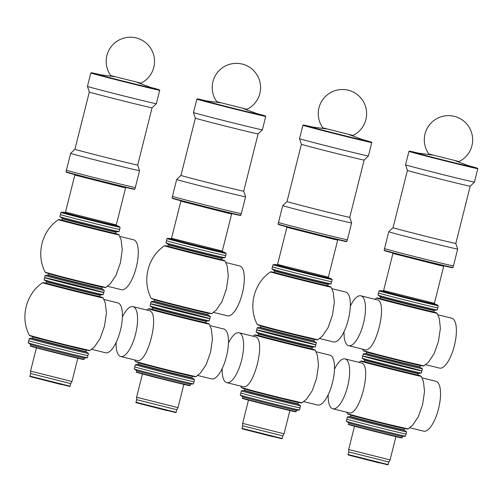 <?xml version="1.0" encoding="UTF-8"?>
<svg xmlns="http://www.w3.org/2000/svg" width="503" height="503" viewBox="0 0 503 503"><rect width="100%" height="100%" fill="white"/><g stroke="black" fill="none" stroke-linecap="round" stroke-linejoin="round"><path stroke-width="0.75" d="M107.428 286.245L121.393 289.684A25.684 9.073 -76.2 0 0 136.313 267.074A25.684 9.073 -76.2 0 0 133.798 239.843A25.684 9.073 -76.2 0 0 133.691 239.812L119.72 236.372M58.423 219.635C41.78 230.751 35.795 254.587 45.207 272.249A31.224 0.365 -165.9 0 0 75.4 280.202A31.224 0.365 -165.9 0 0 105.775 287.458L110.339 283.761L115.967 275.43L120.349 262.987L122.26 249.922L121.148 239.918L118.985 234.851A31.224 0.365 -165.9 0 1 88.616 227.601A31.224 0.365 -165.9 0 1 58.423 219.635L61.894 220.113A30.721 0.358 -165.9 0 0 88.673 227.375A30.721 0.358 -165.9 0 0 115.696 233.631L118.985 234.851M119.62 229.443L119.62 229.443A30.52 0.358 -165.9 0 1 89.93 222.357A30.52 0.358 -165.9 0 1 60.417 214.574L60.417 214.574A30.52 0.358 14.1 0 0 70.76 217.453A30.52 0.358 14.1 0 0 102.348 225.438A30.52 0.358 14.1 0 0 119.62 229.443L119.079 231.581A30.52 0.358 -165.9 0 1 119.066 231.587A30.52 0.358 -165.9 0 1 89.396 224.489A30.52 0.358 -165.9 0 1 59.895 216.724A30.52 0.358 -165.9 0 1 59.882 216.711L60.957 212.442A30.52 0.358 14.1 0 0 71.294 215.315A30.52 0.358 14.1 0 0 102.889 223.307A30.52 0.358 14.1 0 0 120.154 227.306A30.52 0.358 14.1 0 0 120.142 227.293L119.62 229.443M47.898 275.223A27.904 0.327 -165.9 0 0 74.865 282.346A27.904 0.327 -165.9 0 0 101.996 288.81L104.297 290.369A30.52 0.358 -165.9 0 1 104.31 290.388A30.52 0.358 -165.9 0 1 74.626 283.296A30.52 0.358 -165.9 0 1 45.113 275.518A30.52 0.358 -165.9 0 1 45.132 275.506L48.169 274.978A27.684 0.327 -165.9 0 0 74.941 282.038A27.684 0.327 -165.9 0 0 101.87 288.471L102.203 287.138A27.684 0.327 -165.9 0 1 75.274 280.712A27.684 0.327 -165.9 0 1 48.502 273.651L48.169 274.978M103.775 292.52A30.52 0.358 -165.9 0 1 74.086 285.434A30.52 0.358 -165.9 0 1 44.572 277.65A30.52 0.358 -165.9 0 1 63.799 282.133A30.52 0.358 -165.9 0 1 103.775 292.52A30.52 0.358 -165.9 0 1 74.086 285.434A30.52 0.358 -165.9 0 1 44.572 277.65L44.038 279.787A30.52 0.358 -165.9 0 1 44.038 279.787A30.52 0.358 -165.9 0 0 73.551 287.565A30.52 0.358 -165.9 0 0 103.222 294.664A30.52 0.358 -165.9 0 0 103.241 294.657L104.31 290.388M91.584 349.321L105.548 352.76A25.684 9.073 -76.2 0 0 120.469 330.157A25.684 9.073 -76.2 0 0 117.954 302.919A25.684 9.073 -76.2 0 0 117.847 302.888L103.876 299.448M42.579 282.711C25.936 293.827 19.95 317.663 29.363 335.325A31.224 0.365 -165.9 0 0 59.555 343.279A31.224 0.365 -165.9 0 0 89.93 350.534L94.495 346.837L100.122 338.506L104.505 326.063L106.416 312.998L105.303 302.995L103.146 297.927A31.224 0.365 -165.9 0 1 72.772 290.677A31.224 0.365 -165.9 0 1 42.579 282.711L46.05 283.195A30.721 0.358 -165.9 0 0 72.828 290.451A30.721 0.358 -165.9 0 0 99.852 296.707L103.146 297.927M32.054 338.299A27.904 0.327 -165.9 0 0 59.021 345.423A27.904 0.327 -165.9 0 0 86.151 351.886L88.453 353.446A30.52 0.358 -165.9 0 1 88.465 353.464A30.52 0.358 -165.9 0 1 58.782 346.372A30.52 0.358 -165.9 0 1 29.268 338.594A30.52 0.358 -165.9 0 1 29.287 338.588L32.324 338.054A27.684 0.327 -165.9 0 0 59.096 345.115A27.684 0.327 -165.9 0 0 86.026 351.547L86.359 350.22A27.684 0.327 -165.9 0 1 59.429 343.788A27.684 0.327 -165.9 0 1 32.657 336.727L32.324 338.054M29.268 338.594L28.193 342.864A30.52 0.358 14.1 0 0 28.206 342.876A30.52 0.358 14.1 0 0 30.073 343.467A30.52 0.358 14.1 0 0 62.554 351.855A30.52 0.358 14.1 0 0 87.377 357.74A30.52 0.358 14.1 0 0 87.396 357.734L87.931 355.596A30.52 0.358 -165.9 0 1 58.241 348.51A30.52 0.358 -165.9 0 1 28.734 340.726A30.52 0.358 14.1 0 0 30.608 341.33A30.52 0.358 14.1 0 0 63.56 349.837A30.52 0.358 14.1 0 0 87.931 355.596L88.465 353.464M319.506 338.519L333.47 341.958A25.684 9.073 -76.2 0 0 348.39 319.348A25.684 9.073 -76.2 0 0 345.875 292.117A25.684 9.073 -76.2 0 0 345.768 292.086L331.798 288.64M270.501 271.909C253.858 283.019 247.872 306.861 257.284 324.517A31.224 0.365 -165.9 0 0 287.477 332.477A31.224 0.365 -165.9 0 0 317.852 339.732L322.417 336.035L328.044 327.705L332.426 315.262L334.338 302.196L333.225 292.193L331.068 287.125A31.224 0.365 -165.9 0 1 300.693 279.875A31.224 0.365 -165.9 0 1 270.501 271.909L273.972 272.387A30.721 0.358 -165.9 0 0 300.75 279.643A30.721 0.358 -165.9 0 0 327.774 285.905L331.068 287.125M331.697 281.718L331.697 281.718A30.52 0.358 -165.9 0 1 302.007 274.632A30.52 0.358 -165.9 0 1 272.494 266.848L272.494 266.848A30.52 0.358 14.1 0 0 282.837 269.727A30.52 0.358 14.1 0 0 314.432 277.713A30.52 0.358 14.1 0 0 331.697 281.718L331.163 283.849A30.52 0.358 -165.9 0 1 331.144 283.862A30.52 0.358 -165.9 0 1 301.473 276.763A30.52 0.358 -165.9 0 1 271.972 268.998A30.52 0.358 -165.9 0 1 271.96 268.979L273.035 264.71A30.52 0.358 14.1 0 0 283.378 267.59A30.52 0.358 14.1 0 0 314.966 275.581A30.52 0.358 14.1 0 0 332.231 279.58A30.52 0.358 14.1 0 0 332.219 279.567L331.697 281.718M259.976 327.497A27.904 0.327 -165.9 0 0 286.943 334.621A27.904 0.327 -165.9 0 0 314.073 341.084L316.374 342.644A30.52 0.358 -165.9 0 1 316.387 342.662A30.52 0.358 -165.9 0 1 286.704 335.57A30.52 0.358 -165.9 0 1 257.19 327.793A30.52 0.358 -165.9 0 1 257.209 327.78L260.246 327.252A27.684 0.327 -165.9 0 0 287.018 334.313A27.684 0.327 -165.9 0 0 313.947 340.738L314.281 339.412A27.684 0.327 -165.9 0 1 287.351 332.986A27.684 0.327 -165.9 0 1 260.579 325.925L260.246 327.252M315.853 344.794A30.52 0.358 -165.9 0 1 286.163 337.708A30.52 0.358 -165.9 0 1 256.649 329.924A30.52 0.358 -165.9 0 1 275.877 334.407A30.52 0.358 -165.9 0 1 315.853 344.794A30.52 0.358 -165.9 0 1 286.163 337.708A30.52 0.358 -165.9 0 1 256.649 329.924L256.115 332.062A30.52 0.358 -165.9 0 1 256.115 332.062A30.52 0.358 -165.9 0 0 285.629 339.839A30.52 0.358 -165.9 0 0 315.299 346.938A30.52 0.358 -165.9 0 0 315.318 346.932L316.387 342.662M213.467 312.382L227.431 315.821A25.684 9.073 -76.2 0 0 242.352 293.211A25.684 9.073 -76.2 0 0 239.837 265.98A25.684 9.073 -76.2 0 0 239.73 265.949L225.759 262.503M164.462 245.772C147.819 256.888 141.833 280.724 151.246 298.386A31.224 0.365 -165.9 0 0 181.438 306.34A31.224 0.365 -165.9 0 0 211.813 313.595L216.378 309.898L222.005 301.567L226.388 289.124L228.299 276.059L227.186 266.056L225.023 260.988A31.224 0.365 -165.9 0 1 194.655 253.738A31.224 0.365 -165.9 0 1 164.462 245.772L167.933 246.25A30.721 0.358 -165.9 0 0 194.711 253.506A30.721 0.358 -165.9 0 0 221.735 259.768L225.023 260.988M226.193 253.443L225.658 255.581A30.52 0.358 -165.9 0 1 195.969 248.495A30.52 0.358 -165.9 0 1 166.455 240.711L166.455 240.711A30.52 0.358 14.1 0 0 176.798 243.59A30.52 0.358 14.1 0 0 208.387 251.575A30.52 0.358 14.1 0 0 225.658 255.581L225.118 257.718A30.52 0.358 -165.9 0 1 225.105 257.725A30.52 0.358 -165.9 0 1 195.434 250.626A30.52 0.358 -165.9 0 1 165.933 242.861A30.52 0.358 -165.9 0 1 165.921 242.848L166.996 238.573A30.52 0.358 14.1 0 0 177.339 241.453A30.52 0.358 14.1 0 0 208.927 249.444A30.52 0.358 14.1 0 0 226.193 253.443A30.52 0.358 14.1 0 0 226.18 253.43L224.445 252.255A28.552 0.333 14.1 0 0 222.464 251.638M153.937 301.36A27.904 0.327 -165.9 0 0 180.904 308.484A27.904 0.327 -165.9 0 0 208.035 314.947L210.336 316.506A30.52 0.358 -165.9 0 1 210.348 316.525A30.52 0.358 -165.9 0 1 180.665 309.433A30.52 0.358 -165.9 0 1 151.151 301.655A30.52 0.358 -165.9 0 1 151.17 301.643L154.207 301.115A27.684 0.327 -165.9 0 0 180.979 308.176A27.684 0.327 -165.9 0 0 207.909 314.608L208.242 313.275A27.684 0.327 -165.9 0 1 181.313 306.849A27.684 0.327 -165.9 0 1 154.54 299.788L154.207 301.115M209.814 318.657A30.52 0.358 -165.9 0 1 180.124 311.571A30.52 0.358 -165.9 0 1 150.611 303.787A30.52 0.358 -165.9 0 1 169.838 308.27A30.52 0.358 -165.9 0 1 209.814 318.657A30.52 0.358 -165.9 0 1 180.124 311.571A30.52 0.358 -165.9 0 1 150.611 303.787L150.076 305.925A30.52 0.358 -165.9 0 0 150.089 305.937A30.52 0.358 -165.9 0 0 179.59 313.702A30.52 0.358 -165.9 0 0 209.261 320.801A30.52 0.358 -165.9 0 0 209.279 320.795L210.348 316.525M350.333 306.157A25.684 9.073 103.8 0 1 360.915 295.821A25.684 9.073 103.8 0 1 361.022 295.846A25.684 9.073 103.8 0 1 363.537 323.083A25.684 9.073 103.8 0 1 348.623 345.693A25.684 9.073 103.8 0 1 344.052 331.622M360.915 295.821L377.024 299.794C388.599 301.454 375.546 353.936 364.618 349.635L348.623 345.693M425.544 364.65L439.509 368.095A25.684 9.073 -76.2 0 0 454.429 345.486A25.684 9.073 -76.2 0 0 451.914 318.254A25.684 9.073 -76.2 0 0 451.807 318.223L437.836 314.777M423.891 365.87L389.831 357.916L363.323 350.654A31.224 0.365 -165.9 0 0 393.516 358.614A31.224 0.365 -165.9 0 0 423.891 365.87L428.455 362.173L434.083 353.842L438.465 341.399L440.377 328.333L439.264 318.33L437.107 313.256A31.224 0.365 -165.9 0 1 406.732 306.013A31.224 0.365 -165.9 0 1 376.54 298.046L380.01 298.524A30.721 0.358 -165.9 0 0 406.789 305.78A30.721 0.358 -165.9 0 0 433.812 312.042L437.107 313.256M438.27 305.717L437.736 307.855A30.52 0.358 -165.9 0 1 408.046 300.769A30.52 0.358 -165.9 0 1 378.533 292.985L378.533 292.985A30.52 0.358 14.1 0 0 388.876 295.865A30.52 0.358 14.1 0 0 420.47 303.85A30.52 0.358 14.1 0 0 437.736 307.855L437.201 309.986A30.52 0.358 -165.9 0 1 437.182 309.999A30.52 0.358 -165.9 0 1 407.512 302.9A30.52 0.358 -165.9 0 1 378.011 295.135A30.52 0.358 -165.9 0 1 377.998 295.116L379.073 290.847A30.52 0.358 14.1 0 0 389.416 293.727A30.52 0.358 14.1 0 0 421.005 301.718A30.52 0.358 14.1 0 0 438.27 305.717A30.52 0.358 14.1 0 0 438.258 305.705L436.522 304.529A28.552 0.333 14.1 0 0 434.542 303.913M366.014 353.634A27.904 0.327 -165.9 0 0 392.981 360.758A27.904 0.327 -165.9 0 0 420.112 367.221L422.413 368.781A30.52 0.358 -165.9 0 1 422.426 368.793A30.52 0.358 -165.9 0 1 392.742 361.707A30.52 0.358 -165.9 0 1 363.229 353.923A30.52 0.358 -165.9 0 1 363.248 353.917L366.285 353.389A27.684 0.327 -165.9 0 0 393.057 360.45A27.684 0.327 -165.9 0 0 419.986 366.876L420.319 365.549A27.684 0.327 -165.9 0 1 393.39 359.123A27.684 0.327 -165.9 0 1 366.618 352.062L366.285 353.389M421.891 370.931A30.52 0.358 -165.9 0 1 392.202 363.845A30.52 0.358 -165.9 0 1 362.694 356.061A30.52 0.358 -165.9 0 1 381.915 360.544A30.52 0.358 -165.9 0 1 421.891 370.931A30.52 0.358 -165.9 0 1 392.202 363.845A30.52 0.358 -165.9 0 1 362.694 356.061L362.154 358.199A30.52 0.358 -165.9 0 1 362.154 358.199A30.52 0.358 -165.9 0 0 391.667 365.977A30.52 0.358 -165.9 0 0 421.338 373.075A30.52 0.358 -165.9 0 0 421.357 373.069L422.426 368.793M334.489 369.233A25.684 9.073 103.8 0 1 345.071 358.897A25.684 9.073 103.8 0 1 345.177 358.928A25.684 9.073 103.8 0 1 347.692 386.159A25.684 9.073 103.8 0 1 332.779 408.769A25.684 9.073 103.8 0 1 328.214 394.704M345.071 358.897L361.179 362.87C372.754 364.53 359.702 417.012 348.774 412.712L332.779 408.769M409.7 427.732L423.671 431.172A25.684 9.073 -76.2 0 0 438.585 408.562A25.684 9.073 -76.2 0 0 436.07 381.331A25.684 9.073 -76.2 0 0 435.963 381.299L421.992 377.854M408.046 428.946L373.987 420.992L347.479 413.736A31.224 0.365 -165.9 0 0 377.671 421.69A31.224 0.365 -165.9 0 0 408.046 428.946L412.611 425.249L418.238 416.918L422.621 404.475L424.532 391.409L423.419 381.406L421.263 376.338A31.224 0.365 -165.9 0 1 390.888 369.089A31.224 0.365 -165.9 0 1 360.695 361.123L364.166 361.6A30.721 0.358 -165.9 0 0 390.944 368.856A30.721 0.358 -165.9 0 0 417.968 375.119L421.263 376.338M350.17 416.71A27.904 0.327 -165.9 0 0 377.137 423.834A27.904 0.327 -165.9 0 0 404.267 430.298L406.569 431.857A30.52 0.358 -165.9 0 1 406.581 431.876A30.52 0.358 -165.9 0 1 376.898 424.784A30.52 0.358 -165.9 0 1 347.384 417.006A30.52 0.358 -165.9 0 1 347.403 416.993L350.44 416.465A27.684 0.327 -165.9 0 0 377.212 423.526A27.684 0.327 -165.9 0 0 404.142 429.958L404.475 428.625A27.684 0.327 -165.9 0 1 377.546 422.199A27.684 0.327 -165.9 0 1 350.773 415.138L350.44 416.465M347.384 417.006L346.309 421.275A30.52 0.358 14.1 0 0 346.322 421.288A30.52 0.358 14.1 0 0 348.189 421.872A30.52 0.358 14.1 0 0 380.67 430.266A30.52 0.358 14.1 0 0 405.493 436.151A30.52 0.358 14.1 0 0 405.512 436.145L406.047 434.007A30.52 0.358 -165.9 0 1 376.357 426.921A30.52 0.358 -165.9 0 1 346.85 419.137A30.52 0.358 14.1 0 0 348.724 419.741A30.52 0.358 14.1 0 0 381.676 428.248A30.52 0.358 14.1 0 0 406.047 434.007L406.581 431.876M122.411 316.959A25.684 9.073 103.8 0 1 132.993 306.623A25.684 9.073 103.8 0 1 133.1 306.654A25.684 9.073 103.8 0 1 135.615 333.885A25.684 9.073 103.8 0 1 120.701 356.495A25.684 9.073 103.8 0 1 116.13 342.43M132.993 306.623L149.102 310.596C160.677 312.256 147.624 364.738 136.697 360.437L120.701 356.495M197.622 375.458L211.593 378.897A25.684 9.073 -76.2 0 0 226.507 356.287A25.684 9.073 -76.2 0 0 223.992 329.056A25.684 9.073 -76.2 0 0 223.885 329.025L209.914 325.586M195.969 376.672L161.909 368.718L135.401 361.462A31.224 0.365 -165.9 0 0 165.594 369.416A31.224 0.365 -165.9 0 0 195.969 376.672L200.534 372.975L206.161 364.644L210.543 352.201L212.455 339.135L211.342 329.132L209.185 324.064A31.224 0.365 -165.9 0 1 178.81 316.815A31.224 0.365 -165.9 0 1 148.618 308.848L152.088 309.326A30.721 0.358 -165.9 0 0 178.867 316.588A30.721 0.358 -165.9 0 0 205.89 322.844L209.185 324.064M138.092 364.436A27.904 0.327 -165.9 0 0 165.059 371.56A27.904 0.327 -165.9 0 0 192.19 378.023L194.491 379.583A30.52 0.358 -165.9 0 1 194.504 379.602A30.52 0.358 -165.9 0 1 164.821 372.509A30.52 0.358 -165.9 0 1 135.307 364.732A30.52 0.358 -165.9 0 1 135.326 364.725L138.363 364.191A27.684 0.327 -165.9 0 0 165.135 371.252A27.684 0.327 -165.9 0 0 192.064 377.684L192.398 376.351A27.684 0.327 -165.9 0 1 165.468 369.925A27.684 0.327 -165.9 0 1 138.696 362.864L138.363 364.191M190.121 385.411L189.543 385.65L178.64 383.135L138.338 372.861C134.716 371.717 137.269 372.553 136.42 371.924A27.684 0.327 14.1 0 0 138.124 372.471A27.684 0.327 14.1 0 0 168.015 380.186A27.684 0.327 14.1 0 0 190.121 385.411L190.43 384.185A27.684 0.327 14.1 0 1 167.901 378.847A27.684 0.327 14.1 0 1 138.438 371.239A27.684 0.327 14.1 0 1 136.741 370.705L134.244 369.013A30.52 0.358 14.1 0 0 134.244 369.013A30.52 0.358 14.1 0 0 136.112 369.604A30.52 0.358 14.1 0 0 168.593 377.992A30.52 0.358 14.1 0 0 193.416 383.877A30.52 0.358 14.1 0 0 193.435 383.871L193.969 381.733A30.52 0.358 -165.9 0 1 164.28 374.647A30.52 0.358 -165.9 0 1 134.773 366.863A30.52 0.358 14.1 0 0 136.646 367.467A30.52 0.358 14.1 0 0 169.599 375.974A30.52 0.358 14.1 0 0 193.969 381.733L194.504 379.602M228.45 343.096A25.684 9.073 103.8 0 1 239.032 332.76A25.684 9.073 103.8 0 1 239.139 332.791A25.684 9.073 103.8 0 1 241.654 360.022A25.684 9.073 103.8 0 1 226.74 382.632A25.684 9.073 103.8 0 1 222.175 368.567M239.032 332.76L255.14 336.733C266.716 338.393 253.663 390.875 242.735 386.574L226.74 382.632M303.661 401.595L317.632 405.034A25.684 9.073 -76.2 0 0 332.546 382.425A25.684 9.073 -76.2 0 0 330.031 355.193A25.684 9.073 -76.2 0 0 329.924 355.162L315.953 351.723M302.007 402.809L267.948 394.855L241.44 387.599A31.224 0.365 -165.9 0 0 271.633 395.553A31.224 0.365 -165.9 0 0 302.007 402.809L306.572 399.112L312.2 390.781L316.582 378.338L318.493 365.272L317.38 355.269L315.224 350.201A31.224 0.365 -165.9 0 1 284.849 342.952A31.224 0.365 -165.9 0 1 254.656 334.985L258.127 335.463A30.721 0.358 -165.9 0 0 284.905 342.725A30.721 0.358 -165.9 0 0 311.929 348.981L315.224 350.201M244.131 390.573A27.904 0.327 -165.9 0 0 271.098 397.697A27.904 0.327 -165.9 0 0 298.229 404.161L300.53 405.72A30.52 0.358 -165.9 0 1 300.543 405.739A30.52 0.358 -165.9 0 1 270.859 398.646A30.52 0.358 -165.9 0 1 241.346 390.869A30.52 0.358 -165.9 0 1 241.365 390.862L244.401 390.328A27.684 0.327 -165.9 0 0 271.174 397.389A27.684 0.327 -165.9 0 0 298.103 403.821L298.436 402.488A27.684 0.327 -165.9 0 1 271.507 396.062A27.684 0.327 -165.9 0 1 244.735 389.001L244.401 390.328M296.16 411.548L295.582 411.787L284.679 409.272L244.376 398.998C240.755 397.854 243.307 398.69 242.459 398.062A27.684 0.327 14.1 0 0 244.162 398.602A27.684 0.327 14.1 0 0 274.053 406.323A27.684 0.327 14.1 0 0 296.16 411.548L296.468 410.322A27.684 0.327 14.1 0 1 273.94 404.984A27.684 0.327 14.1 0 1 244.477 397.376A27.684 0.327 14.1 0 1 242.779 396.842L240.283 395.151A30.52 0.358 14.1 0 0 240.283 395.151A30.52 0.358 14.1 0 0 242.15 395.742A30.52 0.358 14.1 0 0 274.632 404.129A30.52 0.358 14.1 0 0 299.455 410.014A30.52 0.358 14.1 0 0 299.474 410.008L300.008 407.87A30.52 0.358 -165.9 0 1 270.318 400.784A30.52 0.358 -165.9 0 1 240.811 393A30.52 0.358 14.1 0 0 242.685 393.604A30.52 0.358 14.1 0 0 275.638 402.111A30.52 0.358 14.1 0 0 300.008 407.87L300.543 405.739M114.665 76.676L98.186 74.438A28.187 0.333 14.1 0 0 99.764 74.991A28.187 0.333 14.1 0 0 131.591 83.196A28.187 0.333 14.1 0 0 152.554 88.094L136.973 82.278M69.03 172.724A35.191 0.415 14.1 0 0 78.172 175.516L126.53 187.606L134.446 189.354L134.911 189.097A35.524 0.415 14.1 0 1 114.816 184.438A35.524 0.415 14.1 0 1 78.047 175.138A35.524 0.415 14.1 0 1 66.006 171.787L66.415 170.171A35.524 0.415 14.1 0 0 68.597 170.869A35.524 0.415 14.1 0 0 106.95 180.778A35.524 0.415 14.1 0 0 135.32 187.481L139.545 170.662A35.524 0.415 14.1 0 0 139.545 170.655L137.69 165.034L152.069 107.78L156.358 103.7A35.524 0.415 14.1 0 0 156.364 103.7L159.721 90.068L150.479 87.321A35.191 0.415 14.1 0 1 143.229 86.145A35.191 0.415 14.1 0 1 93.401 73.419A35.191 0.415 14.1 0 1 100.38 74.733L91.427 72.728L90.829 72.966A35.524 0.415 14.1 0 0 93.017 73.671A35.524 0.415 14.1 0 0 131.371 83.573A35.524 0.415 14.1 0 0 159.734 90.276M134.911 189.097L135.32 187.481A35.524 0.415 14.1 0 1 115.218 182.822A35.524 0.415 14.1 0 1 78.449 173.522A35.524 0.415 14.1 0 1 66.415 170.171L70.64 153.352A35.524 0.415 14.1 0 0 70.64 153.352A35.524 0.415 14.1 0 0 72.822 154.05A35.524 0.415 14.1 0 0 111.176 163.953A35.524 0.415 14.1 0 0 139.545 170.662M74.934 149.265A32.355 0.377 14.1 0 0 74.928 149.272A32.355 0.377 14.1 0 0 76.921 149.907A32.355 0.377 14.1 0 0 111.855 158.929A32.355 0.377 14.1 0 0 137.69 165.034M70.64 153.346L74.928 149.272L89.314 92.018A32.355 0.377 14.1 0 0 91.301 92.653A32.355 0.377 14.1 0 0 126.121 101.644A32.355 0.377 14.1 0 0 152.069 107.78M89.314 92.018L87.459 86.397A35.524 0.415 14.1 0 0 87.459 86.397A35.524 0.415 14.1 0 0 89.641 87.094A35.524 0.415 14.1 0 0 127.869 96.966A35.524 0.415 14.1 0 0 156.358 103.7M29.985 376.118C29.476 376.263 29.973 376.533 31.469 376.923L69.766 386.455L70.099 386.197L29.985 376.118L30.639 373.534L70.747 383.607L71.967 381.507L77.808 358.249M30.639 373.534L30.557 371.107L71.967 381.507M28.206 342.876L30.702 344.568A27.684 0.327 14.1 0 0 32.399 345.102A27.684 0.327 14.1 0 0 61.863 352.716A27.684 0.327 14.1 0 0 84.378 358.048L87.377 357.74M65.094 212.612A28.552 0.333 14.1 0 0 63.057 212.216L60.97 212.429A30.52 0.358 14.1 0 0 60.957 212.442M63.057 212.216A28.552 0.333 14.1 0 0 72.715 214.919A28.552 0.333 14.1 0 0 102.669 222.489A28.552 0.333 14.1 0 0 118.406 226.117A28.552 0.333 14.1 0 0 116.426 225.501M140.941 83.152L110.761 75.569A24.182 24.182 0 0 1 115.696 42.17A24.182 24.182 0 0 1 149.209 46.257A24.182 24.182 0 0 1 140.941 83.152M220.71 102.813L204.224 100.575A28.187 0.333 14.1 0 0 205.802 101.122A28.187 0.333 14.1 0 0 237.63 109.333A28.187 0.333 14.1 0 0 258.592 114.231L243.012 108.415M174.635 197.006A35.524 0.415 14.1 0 0 212.989 206.915A35.524 0.415 14.1 0 0 241.358 213.618L245.583 196.792A35.524 0.415 14.1 0 1 217.214 190.09A35.524 0.415 14.1 0 1 178.861 180.187A35.524 0.415 14.1 0 1 176.679 179.489A35.524 0.415 14.1 0 0 176.679 179.489L172.454 196.308A35.524 0.415 14.1 0 0 174.635 197.006M180.973 175.402A32.355 0.377 14.1 0 0 180.967 175.409A32.355 0.377 14.1 0 0 182.96 176.044A32.355 0.377 14.1 0 0 217.893 185.066A32.355 0.377 14.1 0 0 243.729 191.171A32.355 0.377 14.1 0 0 243.729 191.165L245.583 196.792M176.679 179.483L180.967 175.409L195.353 118.155A32.355 0.377 14.1 0 0 197.339 118.79A32.355 0.377 14.1 0 0 232.16 127.781A32.355 0.377 14.1 0 0 258.108 133.917L262.396 129.837A35.524 0.415 14.1 0 0 262.403 129.837L265.76 116.206L256.517 113.458A35.191 0.415 14.1 0 1 249.268 112.282A35.191 0.415 14.1 0 1 199.44 99.556A35.191 0.415 14.1 0 1 206.419 100.87L197.465 98.865L196.868 99.104A35.524 0.415 14.1 0 0 199.056 99.808A35.524 0.415 14.1 0 0 237.41 109.711A35.524 0.415 14.1 0 0 265.773 116.413M196.868 99.104L193.498 112.527A35.524 0.415 14.1 0 0 193.498 112.534A35.524 0.415 14.1 0 0 195.68 113.232A35.524 0.415 14.1 0 0 233.908 123.103A35.524 0.415 14.1 0 0 262.396 129.837M136.024 402.255C135.514 402.4 136.011 402.67 137.508 403.06L175.805 412.592L176.138 412.334L136.024 402.255L136.678 399.671L176.786 409.744L178.005 407.644L183.846 384.386M136.678 399.671L136.596 397.244L178.005 407.644M240.95 215.234A35.524 0.415 14.1 0 1 220.855 210.575A35.524 0.415 14.1 0 1 184.085 201.275A35.524 0.415 14.1 0 1 172.045 197.924L172.454 196.308A35.524 0.415 14.1 0 0 184.488 199.66A35.524 0.415 14.1 0 0 221.257 208.959A35.524 0.415 14.1 0 0 241.358 213.618L240.484 215.491L184.211 201.646A35.191 0.415 14.1 0 0 226.564 212.304A35.191 0.415 14.1 0 0 237.844 214.63M171.133 238.749A28.552 0.333 14.1 0 0 169.096 238.353L167.015 238.567A30.52 0.358 14.1 0 0 166.996 238.573M169.096 238.353A28.552 0.333 14.1 0 0 178.754 241.05A28.552 0.333 14.1 0 0 208.707 248.627A28.552 0.333 14.1 0 0 224.445 252.255M246.979 109.289L216.799 101.707A24.182 24.182 0 0 1 221.735 68.307A24.182 24.182 0 0 1 255.247 72.394A24.182 24.182 0 0 1 246.979 109.289M326.749 128.95L310.263 126.712A28.187 0.333 14.1 0 0 311.841 127.259A28.187 0.333 14.1 0 0 343.668 135.47A28.187 0.333 14.1 0 0 364.637 140.368L349.051 134.553M280.674 223.143A35.524 0.415 14.1 0 0 319.028 233.052A35.524 0.415 14.1 0 0 347.397 239.755L351.622 222.93A35.524 0.415 14.1 0 1 323.253 216.227A35.524 0.415 14.1 0 1 284.899 206.324A35.524 0.415 14.1 0 1 282.717 205.626A35.524 0.415 14.1 0 0 282.717 205.626L278.492 222.445A35.524 0.415 14.1 0 0 280.674 223.143M287.012 201.54A32.355 0.377 14.1 0 0 287.006 201.546A32.355 0.377 14.1 0 0 288.999 202.181A32.355 0.377 14.1 0 0 323.932 211.203A32.355 0.377 14.1 0 0 349.767 217.309A32.355 0.377 14.1 0 0 349.767 217.302L351.622 222.93M282.717 205.62L287.006 201.546L301.391 144.292A32.355 0.377 14.1 0 0 303.378 144.927A32.355 0.377 14.1 0 0 338.198 153.918A32.355 0.377 14.1 0 0 364.147 160.055L368.435 155.974A35.524 0.415 14.1 0 0 368.441 155.974L371.799 142.343L362.556 139.595A35.191 0.415 14.1 0 1 355.307 138.419A35.191 0.415 14.1 0 1 305.478 125.693A35.191 0.415 14.1 0 1 312.457 127.008L303.504 125.002L302.907 125.241A35.524 0.415 14.1 0 0 305.095 125.945A35.524 0.415 14.1 0 0 343.448 135.848A35.524 0.415 14.1 0 0 371.811 142.55M301.391 144.292L299.536 138.671A35.524 0.415 14.1 0 0 299.536 138.671A35.524 0.415 14.1 0 0 301.718 139.369A35.524 0.415 14.1 0 0 339.946 149.24A35.524 0.415 14.1 0 0 368.435 155.974M242.716 425.802L282.831 435.881M242.062 428.393C241.553 428.537 242.05 428.808 243.546 429.197L281.843 438.729L282.177 438.471L242.062 428.393L242.716 425.808L242.635 423.381L284.044 433.781L289.885 410.523M346.988 241.371A35.524 0.415 14.1 0 1 326.893 236.712A35.524 0.415 14.1 0 1 290.124 227.413A35.524 0.415 14.1 0 1 278.084 224.061L278.492 222.445A35.524 0.415 14.1 0 0 290.527 225.797A35.524 0.415 14.1 0 0 327.296 235.096A35.524 0.415 14.1 0 0 347.397 239.755L346.523 241.629L290.25 227.784A35.191 0.415 14.1 0 0 332.602 238.441A35.191 0.415 14.1 0 0 343.882 240.767M277.172 264.886A28.552 0.333 14.1 0 0 275.135 264.49L273.054 264.704A30.52 0.358 14.1 0 0 273.035 264.71M275.135 264.49A28.552 0.333 14.1 0 0 284.792 267.187A28.552 0.333 14.1 0 0 314.746 274.764A28.552 0.333 14.1 0 0 330.484 278.392A28.552 0.333 14.1 0 0 328.503 277.775M353.018 135.426L322.838 127.844A24.182 24.182 0 0 1 327.78 94.445A24.182 24.182 0 0 1 361.286 98.531A24.182 24.182 0 0 1 353.018 135.426M432.787 155.087L416.302 152.849A28.187 0.333 14.1 0 0 417.88 153.396A28.187 0.333 14.1 0 0 449.707 161.608A28.187 0.333 14.1 0 0 470.676 166.506L455.089 160.69M386.719 249.281A35.524 0.415 14.1 0 0 425.066 259.19A35.524 0.415 14.1 0 0 453.436 265.892L457.661 249.067A35.524 0.415 14.1 0 1 429.292 242.364A35.524 0.415 14.1 0 1 390.938 232.461A35.524 0.415 14.1 0 1 388.756 231.764A35.524 0.415 14.1 0 0 388.756 231.764L384.531 248.583A35.524 0.415 14.1 0 0 386.719 249.281M393.05 227.677A32.355 0.377 14.1 0 0 393.044 227.683A32.355 0.377 14.1 0 0 395.037 228.318A32.355 0.377 14.1 0 0 429.971 237.341A32.355 0.377 14.1 0 0 455.806 243.446A32.355 0.377 14.1 0 0 455.806 243.439L457.661 249.067M388.756 231.757L393.044 227.677L407.43 170.429A32.355 0.377 14.1 0 0 409.417 171.064A32.355 0.377 14.1 0 0 444.237 180.055A32.355 0.377 14.1 0 0 470.186 186.192L474.474 182.111A35.524 0.415 14.1 0 0 474.48 182.111L477.837 168.474L468.595 165.726A35.191 0.415 14.1 0 1 461.345 164.556A35.191 0.415 14.1 0 1 411.517 151.831A35.191 0.415 14.1 0 1 418.496 153.145L409.543 151.139L408.945 151.378A35.524 0.415 14.1 0 0 411.133 152.082A35.524 0.415 14.1 0 0 449.487 161.985A35.524 0.415 14.1 0 0 477.85 168.687M407.43 170.429L405.575 164.808A35.524 0.415 14.1 0 0 405.575 164.808A35.524 0.415 14.1 0 0 407.757 165.506A35.524 0.415 14.1 0 0 445.985 175.377A35.524 0.415 14.1 0 0 474.474 182.111M388.215 464.602L348.101 454.53L348.755 451.939L388.869 462.018L387.882 464.86L349.585 455.334L378.507 462.716L382.45 463.332M348.755 451.945L348.673 449.519L390.083 459.918L395.924 436.661M346.322 421.288L348.818 422.979A27.684 0.327 14.1 0 0 350.516 423.513A27.684 0.327 14.1 0 0 379.979 431.121A27.684 0.327 14.1 0 0 402.494 436.459L405.493 436.151M453.027 267.508A35.524 0.415 14.1 0 1 432.932 262.849A35.524 0.415 14.1 0 1 396.163 253.55A35.524 0.415 14.1 0 1 384.122 250.198L384.531 248.583A35.524 0.415 14.1 0 0 396.565 251.934A35.524 0.415 14.1 0 0 433.335 261.233A35.524 0.415 14.1 0 0 453.436 265.892L453.027 267.508L452.562 267.759L396.289 253.921A35.191 0.415 14.1 0 0 438.641 264.578A35.191 0.415 14.1 0 0 449.921 266.904M383.211 291.017A28.552 0.333 14.1 0 0 381.173 290.627L379.092 290.841A30.52 0.358 14.1 0 0 379.073 290.847M381.173 290.627A28.552 0.333 14.1 0 0 390.831 293.324A28.552 0.333 14.1 0 0 420.785 300.901A28.552 0.333 14.1 0 0 436.522 304.529M459.057 161.557L428.877 153.981A24.182 24.182 0 0 1 433.819 120.582A24.182 24.182 0 0 1 467.325 124.669A24.182 24.182 0 0 1 459.057 161.557M62.196 218.283L62.322 218.629A27.684 0.327 -165.9 0 0 89.094 225.684A27.684 0.327 -165.9 0 0 116.023 232.116L116.294 231.87A27.904 0.327 -165.9 0 1 89.169 225.382A27.904 0.327 -165.9 0 1 62.196 218.283L59.895 216.724M116.023 232.116L115.69 233.442A27.684 0.327 -165.9 0 1 88.761 227.016A27.684 0.327 -165.9 0 1 61.988 219.956L62.322 218.629M112.018 232.688A28.017 0.327 -165.9 0 1 106.322 231.694A28.017 0.327 -165.9 0 1 71.074 222.835A28.017 0.327 -165.9 0 1 65.585 221.024M103.951 287.125A30.721 0.358 -165.9 0 1 75.343 280.423A30.721 0.358 -165.9 0 1 46.968 272.815M46.358 281.359L46.477 281.705A27.684 0.327 -165.9 0 0 73.249 288.76A27.684 0.327 -165.9 0 0 100.179 295.192L100.455 294.947A27.904 0.327 -165.9 0 1 73.325 288.464A27.904 0.327 -165.9 0 1 46.358 281.359L44.05 279.8M100.179 295.192L99.846 296.519A27.684 0.327 -165.9 0 1 72.916 290.093A27.684 0.327 -165.9 0 1 46.144 283.032L46.477 281.705M96.174 295.764A28.017 0.327 -165.9 0 1 90.477 294.771A28.017 0.327 -165.9 0 1 55.229 285.918A28.017 0.327 -165.9 0 1 49.74 284.101M88.107 350.201A30.721 0.358 -165.9 0 1 59.505 343.499A30.721 0.358 -165.9 0 1 31.129 335.891M274.28 270.557L274.399 270.903A27.684 0.327 -165.9 0 0 301.171 277.958A27.684 0.327 -165.9 0 0 328.101 284.39L328.377 284.145A27.904 0.327 -165.9 0 1 301.247 277.656A27.904 0.327 -165.9 0 1 274.28 270.557L271.972 268.998M328.101 284.39L327.767 285.717A27.684 0.327 -165.9 0 1 300.838 279.284A27.684 0.327 -165.9 0 1 274.066 272.23L274.399 270.903M324.095 284.962A28.017 0.327 -165.9 0 1 318.399 283.962A28.017 0.327 -165.9 0 1 283.151 275.11A28.017 0.327 -165.9 0 1 277.662 273.299M316.029 339.399A30.721 0.358 -165.9 0 1 287.427 332.697A30.721 0.358 -165.9 0 1 259.051 325.089M168.235 244.42L168.36 244.766A27.684 0.327 -165.9 0 0 195.133 251.821A27.684 0.327 -165.9 0 0 222.062 258.253L222.332 258.008A27.904 0.327 -165.9 0 1 195.208 251.519A27.904 0.327 -165.9 0 1 168.235 244.42L165.933 242.861M222.062 258.253L221.729 259.579A27.684 0.327 -165.9 0 1 194.799 253.154A27.684 0.327 -165.9 0 1 168.027 246.093L168.36 244.766M218.057 258.825A28.017 0.327 -165.9 0 1 212.36 257.832A28.017 0.327 -165.9 0 1 177.113 248.972A28.017 0.327 -165.9 0 1 171.624 247.162M209.99 313.262A30.721 0.358 -165.9 0 1 181.388 306.56A30.721 0.358 -165.9 0 1 153.006 298.952M380.318 296.695L380.438 297.034A27.684 0.327 -165.9 0 0 407.21 304.095A27.684 0.327 -165.9 0 0 434.139 310.527L434.416 310.282A27.904 0.327 -165.9 0 1 407.285 303.793A27.904 0.327 -165.9 0 1 380.318 296.695L378.011 295.135M434.139 310.527L433.806 311.854A27.684 0.327 -165.9 0 1 406.877 305.422A27.684 0.327 -165.9 0 1 380.105 298.367L380.438 297.034M430.134 311.099A28.017 0.327 -165.9 0 1 424.438 310.1A28.017 0.327 -165.9 0 1 389.19 301.247A28.017 0.327 -165.9 0 1 383.701 299.436M422.067 365.536A30.721 0.358 -165.9 0 1 393.465 358.834A30.721 0.358 -165.9 0 1 365.09 351.226M364.474 359.771L364.6 360.117A27.684 0.327 -165.9 0 0 391.365 367.171A27.684 0.327 -165.9 0 0 418.295 373.603L418.571 373.358A27.904 0.327 -165.9 0 1 391.441 366.869A27.904 0.327 -165.9 0 1 364.474 359.771L362.166 358.211M418.295 373.603L417.962 374.93A27.684 0.327 -165.9 0 1 391.032 368.504A27.684 0.327 -165.9 0 1 364.26 361.443L364.6 360.117M414.29 374.175A28.017 0.327 -165.9 0 1 408.593 373.182A28.017 0.327 -165.9 0 1 373.345 364.323A28.017 0.327 -165.9 0 1 367.856 362.512M406.223 428.613A30.721 0.358 -165.9 0 1 377.621 421.91A30.721 0.358 -165.9 0 1 349.245 414.302M152.396 307.496L152.516 307.842A27.684 0.327 -165.9 0 0 179.288 314.897A27.684 0.327 -165.9 0 0 206.217 321.329L206.494 321.084A27.904 0.327 -165.9 0 1 179.364 314.595A27.904 0.327 -165.9 0 1 152.396 307.496L150.089 305.937M206.217 321.329L205.884 322.656A27.684 0.327 -165.9 0 1 178.955 316.23A27.684 0.327 -165.9 0 1 152.183 309.169L152.516 307.842M202.212 321.901A28.017 0.327 -165.9 0 1 196.516 320.908A28.017 0.327 -165.9 0 1 161.268 312.055A28.017 0.327 -165.9 0 1 155.779 310.238M194.145 376.338A30.721 0.358 -165.9 0 1 165.544 369.636A30.721 0.358 -165.9 0 1 137.168 362.028M258.435 333.634L258.555 333.979A27.684 0.327 -165.9 0 0 285.327 341.034A27.684 0.327 -165.9 0 0 312.256 347.466L312.533 347.221A27.904 0.327 -165.9 0 1 285.402 340.732A27.904 0.327 -165.9 0 1 258.435 333.634L256.128 332.074M312.256 347.466L311.923 348.793A27.684 0.327 -165.9 0 1 284.994 342.367A27.684 0.327 -165.9 0 1 258.221 335.306L258.555 333.979M308.251 348.038A28.017 0.327 -165.9 0 1 302.555 347.045A28.017 0.327 -165.9 0 1 267.307 338.186A28.017 0.327 -165.9 0 1 261.818 336.375M300.184 402.475A30.721 0.358 -165.9 0 1 271.582 395.773A30.721 0.358 -165.9 0 1 243.207 388.165M31.482 376.923L60.385 384.311L64.334 384.921M32.311 346.73A27.351 0.321 14.1 0 0 68.553 356.017A27.351 0.321 14.1 0 0 80.034 358.432M32.085 346.334A27.684 0.327 14.1 0 0 61.976 354.049A27.684 0.327 14.1 0 0 84.083 359.274L83.504 359.513L72.602 357.004L32.299 346.724C28.677 345.58 31.23 346.416 30.381 345.787A27.684 0.327 14.1 0 0 32.085 346.334M64.868 212.65L65.497 212.147L74.821 175.038L121.569 186.953L125.612 187.795L126.24 187.292M65.497 212.147L116.287 224.904L125.612 187.795M66.006 171.787L67.597 172.655L78.172 175.509A35.191 0.415 14.1 0 0 120.525 186.167A35.191 0.415 14.1 0 0 131.805 188.493M64.9 212.65A26.848 0.314 14.1 0 0 73.784 215.171A26.848 0.314 14.1 0 0 103.033 222.552A26.848 0.314 14.1 0 0 116.577 225.633M137.52 403.06L166.424 410.442L170.372 411.058M138.35 372.868A27.351 0.321 14.1 0 0 174.591 382.154A27.351 0.321 14.1 0 0 186.072 384.569M170.907 238.787L171.536 238.284L180.86 201.175L227.608 213.083L231.65 213.932L232.279 213.429M171.536 238.284L222.326 251.041L231.65 213.932M175.069 198.861A35.191 0.415 14.1 0 0 184.211 201.646L173.636 198.792L172.045 197.924M170.938 238.787A26.848 0.314 14.1 0 0 179.829 241.308A26.848 0.314 14.1 0 0 209.072 248.689A26.848 0.314 14.1 0 0 222.615 251.77M243.559 429.197L272.463 436.579L276.411 437.195M244.389 399.005A27.351 0.321 14.1 0 0 280.63 408.291A27.351 0.321 14.1 0 0 292.111 410.706M276.946 264.924L277.574 264.421L286.899 227.312L333.646 239.221L337.689 240.069L338.318 239.566M277.574 264.421L328.365 277.178L337.689 240.069M281.108 224.998A35.191 0.415 14.1 0 0 290.25 227.784L279.674 224.929L278.084 224.061M276.977 264.924A26.848 0.314 14.1 0 0 285.867 267.445A26.848 0.314 14.1 0 0 315.111 274.827A26.848 0.314 14.1 0 0 328.654 277.908M350.428 425.142A27.351 0.321 14.1 0 0 386.669 434.429A27.351 0.321 14.1 0 0 398.15 436.843M350.201 424.739A27.684 0.327 14.1 0 0 380.092 432.461A27.684 0.327 14.1 0 0 402.199 437.685L401.62 437.924L390.718 435.409L350.415 425.136C346.793 423.991 349.346 424.828 348.497 424.199A27.684 0.327 14.1 0 0 350.201 424.739M382.984 291.061L383.613 290.558L392.937 253.449L439.685 265.358L443.728 266.206L444.356 265.703M383.613 290.558L434.403 303.315L443.728 266.206M387.147 251.135A35.191 0.415 14.1 0 0 396.289 253.921L385.719 251.06L384.122 250.198M383.016 291.061A26.848 0.314 14.1 0 0 391.906 293.582A26.848 0.314 14.1 0 0 421.149 300.964A26.848 0.314 14.1 0 0 434.693 304.038M116.294 231.87L119.066 231.587M115.69 233.442L115.828 233.794M105.775 287.458L71.715 279.505L45.207 272.249M48.363 273.299L48.502 273.651M101.996 288.81L101.87 288.471M45.113 275.518L44.572 277.65M100.455 294.947L103.222 294.664M99.846 296.519L99.99 296.877M89.93 350.534L55.871 342.581L29.363 335.325M32.519 336.375L32.657 336.727M86.151 351.886L86.026 351.547M328.377 284.145L331.144 283.862M327.767 285.717L327.906 286.069M317.852 339.732L283.793 331.779L257.284 324.517M260.441 325.573L260.579 325.925M314.073 341.084L313.947 340.738M257.19 327.793L256.649 329.924M222.332 258.008L225.105 257.725M221.729 259.579L221.867 259.932M211.813 313.595L177.754 305.642L151.246 298.386M154.402 299.436L154.54 299.788M208.035 314.947L207.909 314.608M151.151 301.655L150.611 303.787M434.416 310.282L437.182 309.999M433.806 311.854L433.951 312.206M376.54 298.046L374.88 299.26M363.323 350.654L362.588 349.139M366.48 351.71L366.618 352.062M420.112 367.221L419.986 366.876M363.229 353.923L362.694 356.061M418.571 373.358L421.338 373.075M417.962 374.93L418.106 375.282M360.695 361.123L359.041 362.342M347.479 413.736L346.743 412.215M350.635 414.786L350.773 415.138M404.267 430.298L404.142 429.958M206.494 321.084L209.261 320.801M205.884 322.656L206.029 323.008M148.618 308.848L146.964 310.068M135.401 361.462L134.666 359.941M138.558 362.512L138.696 362.864M192.19 378.023L192.064 377.684M135.307 364.732L134.232 369.001M312.533 347.221L315.299 346.938M311.923 348.793L312.067 349.145M254.656 334.985L253.003 336.205M241.44 387.599L240.704 386.078M244.596 388.649L244.735 389.001M298.229 404.161L298.103 403.821M241.346 390.869L240.271 395.138M87.459 86.39L90.829 72.966M70.099 386.197L70.747 383.607M30.557 371.107L36.398 347.85M84.083 359.274L84.391 358.048M30.381 345.787L30.689 344.561M74.501 174.296L74.821 175.038M118.406 226.117L120.142 227.293M116.287 224.904L116.608 225.646M243.729 191.171L258.108 133.917M195.353 118.155L193.498 112.534M176.138 412.334L176.786 409.744M136.596 397.244L142.437 373.987M136.42 371.924L136.728 370.698M190.417 384.185L193.416 383.877M180.539 200.433L180.86 201.175M222.326 251.041L222.647 251.783M349.767 217.309L364.147 160.055M299.536 138.665L302.907 125.241M282.177 438.471L282.824 435.881L284.044 433.781M242.635 423.375L248.476 400.124M242.459 398.062L242.767 396.836M296.456 410.322L299.455 410.014M286.578 226.57L286.899 227.312M330.484 278.392L332.219 279.567M328.365 277.178L328.685 277.92M455.806 243.446L470.186 186.192M405.575 164.802L408.945 151.378M348.101 454.53C347.592 454.674 348.089 454.945 349.585 455.334M388.863 462.018L390.083 459.918M348.673 449.512L354.514 426.255M402.199 437.685L402.507 436.459M348.497 424.199L348.805 422.973M392.617 252.707L392.937 253.449M434.403 303.315L434.724 304.057"/></g></svg>
